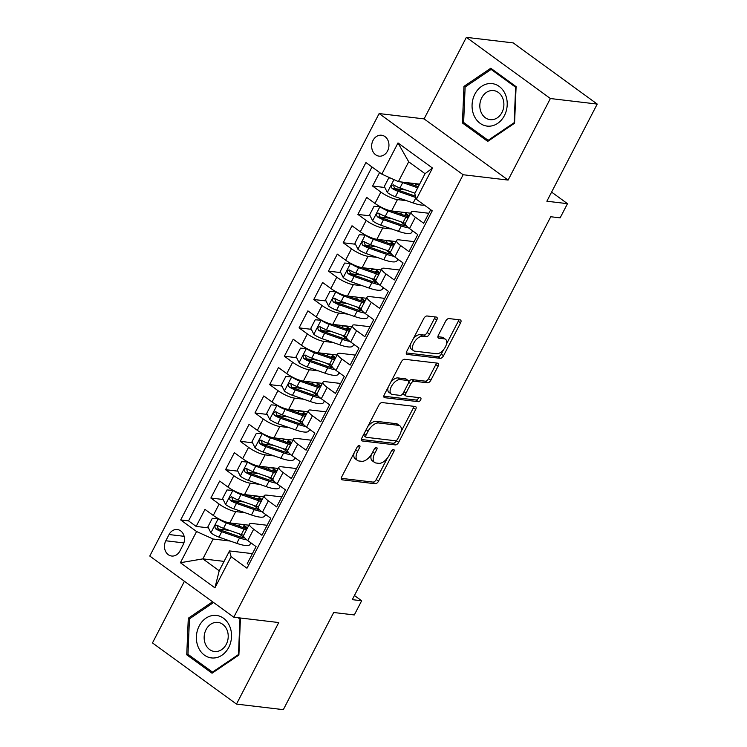 <?xml version="1.0" encoding="UTF-8"?>
<svg xmlns="http://www.w3.org/2000/svg" width="747" height="747" viewBox="0 0 747 747"><rect width="100%" height="100%" fill="white"/><g stroke="black" fill="none" stroke-linecap="round" stroke-linejoin="round"><path stroke-width="1.12" d="M359.363 445.445A2.26 1.177 126.1 0 0 357.066 447.238L341.734 476.819A3.231 1.681 126.1 0 0 341.668 479.649A3.231 1.681 126.1 0 0 342.126 479.826L375.237 483.748A3.231 1.681 126.1 0 0 378.514 481.18L393.846 451.599A2.26 1.177 126.1 0 0 393.893 449.619A2.26 1.177 126.1 0 0 393.576 449.498A2.26 1.177 126.1 0 0 391.279 451.291L389.29 455.119A10.337 5.388 126.1 0 1 378.785 463.336L376.03 463.009A10.337 5.388 126.1 0 1 374.564 462.449A10.337 5.388 126.1 0 1 374.761 453.401L376.749 449.573A2.26 1.177 126.1 0 0 376.787 447.593A2.26 1.177 126.1 0 0 376.469 447.472A2.26 1.177 126.1 0 0 374.172 449.264L372.183 453.093A10.337 5.388 126.1 0 1 361.679 461.31L358.924 460.983A10.337 5.388 126.1 0 1 357.458 460.423A10.337 5.388 126.1 0 1 357.654 451.375L359.643 447.546A2.26 1.177 126.1 0 0 359.68 445.567A2.26 1.177 126.1 0 0 359.363 445.445M373.042 140.389A10.533 8.628 -83.2 0 0 379.074 156.142A10.533 8.628 -83.2 0 0 387.572 150.969A10.533 8.628 -83.2 0 0 381.549 135.226A10.533 8.628 -83.2 0 0 373.042 140.389M436.743 320.08A3.231 1.681 126.1 0 0 436.799 317.251A3.231 1.681 126.1 0 0 436.341 317.083L427.06 315.981A3.231 1.681 126.1 0 0 423.773 318.539L406.742 351.398A3.231 1.681 126.1 0 0 406.685 354.227A3.231 1.681 126.1 0 0 407.143 354.395L440.244 358.327A3.231 1.681 126.1 0 0 443.531 355.759L460.563 322.9A3.231 1.681 126.1 0 0 460.619 320.071A3.231 1.681 126.1 0 0 460.161 319.903L448.947 318.567A3.231 1.681 126.1 0 0 445.66 321.135L438.377 335.198A3.231 1.681 126.1 0 0 438.312 338.027A3.231 1.681 126.1 0 0 438.769 338.195L444.334 338.858A8.637 4.501 126.1 0 1 445.557 339.325A8.637 4.501 126.1 0 1 444.801 347.943A8.637 4.501 126.1 0 1 436.612 353.751L414.818 351.174A8.637 4.501 126.1 0 1 413.595 350.707A8.637 4.501 126.1 0 1 414.352 342.089A8.637 4.501 126.1 0 1 422.541 336.271L426.173 336.71A3.231 1.681 126.1 0 0 429.45 334.142L436.743 320.08L434.474 318.427A3.231 1.681 126.1 0 0 434.959 316.915M184.425 581.278L152.472 642.924L236.482 704.094L283.328 709.65L333.685 612.503L354.302 614.949L361.651 600.765L352.285 599.654L550.763 216.742L560.138 217.853L567.487 203.67L551.603 192.1M550.38 98.529L466.371 37.35L424.1 118.894L508.109 180.074L550.38 98.529L597.226 104.076L546.869 201.223L567.487 203.67M508.109 180.074L463.14 174.742L233.783 617.218L149.774 556.048L379.131 113.563L463.14 174.742M236.482 704.094L278.752 622.55L233.783 617.218M382.175 402.568A3.231 1.681 126.1 0 0 378.888 405.126L361.865 437.985A3.231 1.681 126.1 0 0 361.8 440.814A3.231 1.681 126.1 0 0 362.258 440.982L395.368 444.904A3.231 1.681 126.1 0 0 398.646 442.345L415.677 409.487A3.231 1.681 126.1 0 0 415.743 406.657A3.231 1.681 126.1 0 0 415.285 406.489L382.175 402.568M384.303 394.687L401.335 361.837A3.231 1.681 126.1 0 1 404.613 359.27L437.723 363.191A3.231 1.681 126.1 0 1 438.181 363.369A3.231 1.681 126.1 0 1 438.115 366.198L430.832 380.26A3.231 1.681 126.1 0 1 427.545 382.819L414.118 381.231A3.231 1.681 126.1 0 0 410.841 383.799L406.004 393.127A3.231 1.681 126.1 0 0 405.938 395.957A3.231 1.681 126.1 0 0 406.405 396.125L420.384 397.787A2.26 1.177 126.1 0 1 420.701 397.908A2.26 1.177 126.1 0 1 420.505 400.159A2.26 1.177 126.1 0 1 418.357 401.681L384.696 397.693A3.231 1.681 126.1 0 1 384.238 397.516A3.231 1.681 126.1 0 1 384.303 394.687M466.371 37.35L513.217 42.906L597.226 104.076M379.607 172.52L372.585 186.05L384.854 187.506M405.724 189.981L394.584 188.655M406.611 200.672L397.451 199.589A13.166 3.156 -152.6 0 1 380.877 192.082L374.994 203.427L366.702 197.395L357.888 214.417L370.148 215.864M391.017 218.339L379.878 217.022M391.914 229.04L382.744 227.956A13.166 3.156 -152.6 0 1 366.17 220.449L360.287 231.794L352.005 225.762L343.181 242.775L355.451 244.232M376.32 246.706L365.171 245.389M377.207 257.398L368.047 256.314A13.166 3.156 -152.6 0 1 351.473 248.816L345.59 260.161L337.299 254.12L328.475 271.142L340.744 272.599M361.613 275.073L350.474 273.747M362.51 285.765L353.34 284.682A13.166 3.156 -152.6 0 1 336.766 277.174L330.884 288.519L322.601 282.487L313.777 299.51L326.047 300.957M346.916 303.431L335.767 302.115M347.803 314.132L338.643 313.04A13.166 3.156 -152.6 0 1 322.06 305.542L316.186 316.887L307.895 310.855L299.071 327.868L311.34 329.324M332.21 331.799L321.07 330.482M333.097 342.49L323.937 341.407A13.166 3.156 -152.6 0 1 307.362 333.909L301.48 345.254L293.197 339.213L284.374 356.235L296.634 357.692M317.512 360.166L306.363 358.84M318.399 370.857L309.239 369.774A13.166 3.156 -152.6 0 1 292.656 362.267L286.773 373.612L278.491 367.58L269.667 384.602L281.936 386.05M302.806 388.524L291.666 387.207M303.693 399.225L294.533 398.132A13.166 3.156 -152.6 0 1 277.959 390.634L272.076 401.979L263.784 395.947L254.97 412.96L267.23 414.417M288.109 416.891L276.96 415.565M288.996 427.583L279.836 426.5A13.166 3.156 -152.6 0 1 263.252 419.002L257.37 430.347L249.087 424.305L240.263 441.328L252.533 442.784M273.402 445.259L262.253 443.933M274.289 455.95L265.129 454.867A13.166 3.156 -152.6 0 1 248.555 447.36L242.672 458.705L234.381 452.673L225.566 469.695L237.826 471.142M258.695 473.617L247.556 472.3M259.592 484.317L250.422 483.225A13.166 3.156 -152.6 0 1 233.848 475.727L227.966 487.072L219.683 481.04L210.859 498.053L219.142 504.094A13.166 3.156 27.4 0 0 235.725 511.592L244.885 512.675M243.998 501.984L232.849 500.658M223.129 499.51L210.859 498.053M248.788 564.741L247.238 563.621L256.062 546.599L247.78 540.567A13.166 3.156 27.4 0 1 243.587 535.403L249.47 524.049A13.166 3.156 27.4 0 0 253.653 529.221L261.945 535.254L270.769 518.241L262.477 512.199A13.166 3.156 27.4 0 1 258.285 507.036L264.167 495.691A13.166 3.156 -152.6 0 1 266.772 495.13L281.815 496.914M264.167 495.691A13.166 3.156 -152.6 0 0 268.36 500.854L276.651 506.896L285.466 489.873L277.184 483.841A13.166 3.156 27.4 0 1 272.991 478.668L278.874 467.323A13.166 3.156 -152.6 0 1 281.479 466.772L296.522 468.556M278.874 467.323A13.166 3.156 -152.6 0 0 283.066 472.496L291.349 478.528L300.173 461.506L291.881 455.474A13.166 3.156 27.4 0 1 287.698 450.31L293.571 438.965A13.166 3.156 -152.6 0 1 296.176 438.405L311.228 440.188M293.571 438.965A13.166 3.156 -152.6 0 0 297.764 444.129L306.055 450.161L314.87 433.148L306.587 427.116A13.166 3.156 27.4 0 1 302.395 421.943L308.278 410.598A13.166 3.156 -152.6 0 1 310.883 410.038L325.925 411.821M308.278 410.598A13.166 3.156 -152.6 0 0 312.47 415.762L320.752 421.803L329.576 404.781L321.285 398.749A13.166 3.156 27.4 0 1 317.101 393.576L322.984 382.231A13.166 3.156 -152.6 0 1 325.58 381.68L340.632 383.463M322.984 382.231A13.166 3.156 -152.6 0 0 327.167 387.404L335.459 393.436L344.283 376.423L335.991 370.381A13.166 3.156 27.4 0 1 331.799 365.218L337.681 353.873A13.166 3.156 -152.6 0 1 340.287 353.312L355.329 355.096M337.681 353.873A13.166 3.156 -152.6 0 0 341.874 359.036L350.156 365.068L358.98 348.055L350.698 342.023A13.166 3.156 27.4 0 1 346.505 336.85L352.388 325.505A13.166 3.156 -152.6 0 1 354.993 324.945L370.036 326.728M352.388 325.505A13.166 3.156 -152.6 0 0 356.571 330.678L364.863 336.71L373.687 319.688L365.395 313.656A13.166 3.156 27.4 0 1 361.203 308.483L367.085 297.138A13.166 3.156 -152.6 0 1 369.69 296.587L384.733 298.37M367.085 297.138A13.166 3.156 -152.6 0 0 371.278 302.311L379.569 308.343L388.384 291.33L380.102 285.289A13.166 3.156 27.4 0 1 375.909 280.125L381.792 268.78A13.166 3.156 -152.6 0 1 384.397 268.22L399.44 270.003M381.792 268.78A13.166 3.156 -152.6 0 0 385.984 273.944L394.267 279.985L403.091 262.963L394.799 256.931A13.166 3.156 27.4 0 1 390.616 251.758L396.489 240.413A13.166 3.156 -152.6 0 1 399.094 239.852L414.146 241.636M396.489 240.413A13.166 3.156 -152.6 0 0 400.681 245.586L408.973 251.618L417.788 234.595L409.505 228.563A13.166 3.156 27.4 0 1 405.313 223.39L411.195 212.045A13.166 3.156 -152.6 0 1 413.801 211.494L428.843 213.278M374.994 203.427A13.166 3.156 27.4 0 0 391.568 210.934L410.607 213.194M360.287 231.794A13.166 3.156 27.4 0 0 376.871 239.301L395.901 241.552M412.251 231.449L413.698 231.617M345.59 260.161A13.166 3.156 27.4 0 0 362.164 267.659L381.194 269.919M397.544 259.816L399.001 259.984M330.884 288.519A13.166 3.156 27.4 0 0 347.467 296.027L366.497 298.277M382.847 288.174L384.294 288.351M316.186 316.887A13.166 3.156 27.4 0 0 332.76 324.394L351.79 326.644M368.14 316.541L369.597 316.709M301.48 345.254A13.166 3.156 27.4 0 0 318.054 352.752L337.093 355.012M353.434 344.909L354.89 345.077M286.773 373.612A13.166 3.156 27.4 0 0 303.357 381.119L322.387 383.37M338.736 373.267L340.193 373.444M272.076 401.979A13.166 3.156 27.4 0 0 288.65 409.477L307.689 411.737M324.03 401.634L325.487 401.802M257.37 430.347A13.166 3.156 27.4 0 0 273.953 437.845L292.983 440.104M309.333 429.992L310.789 430.169M242.672 458.705A13.166 3.156 27.4 0 0 259.246 466.212L278.286 468.462M294.626 458.359L296.083 458.537M227.966 487.072A13.166 3.156 27.4 0 0 244.549 494.57L263.579 496.83M279.929 486.727L281.376 486.895M179.896 551.025L183.127 544.787A10.197 8.357 -83.2 0 0 177.291 529.53A10.197 8.357 -83.2 0 0 169.055 534.535L165.815 540.772A10.197 8.357 -83.2 0 0 171.661 556.029A10.197 8.357 -83.2 0 0 179.896 551.025M381.829 174.135L398.002 142.938L432.513 168.066L416.34 199.262L414.753 193.538L425.043 173.687L408.693 161.782L398.403 181.633L381.829 174.135L365.927 162.557L180.681 519.949L196.573 531.519L213.147 539.026L230.179 541.043M416.34 199.262L432.233 210.841L246.977 568.224L231.084 556.655L214.912 587.852L180.4 562.724L196.573 531.519M265.222 515.085L266.679 515.262M371.997 166.973L188.552 520.883L196.153 526.42L204.977 509.398L213.268 515.439A13.166 3.156 27.4 0 0 229.843 522.937L248.872 525.197M267.118 525.281L252.075 523.498A13.166 3.156 27.4 0 0 249.47 524.049M411.195 212.045A13.166 3.156 -152.6 0 0 415.388 217.218L423.67 223.25L430.692 209.72M233.848 475.727L225.566 469.695M248.555 447.36L240.263 441.328M263.252 419.002L254.97 412.96M277.959 390.634L269.667 384.602M292.656 362.267L284.374 356.235M307.362 333.909L299.071 327.868M322.06 305.542L313.777 299.51M336.766 277.174L328.475 271.142M351.473 248.816L343.181 242.775M366.17 220.449L357.888 214.417M380.877 192.082L372.585 186.05M398.403 181.633L419.618 184.154M250.525 543.452L251.972 543.62M213.147 539.026L202.857 558.877L219.207 570.783L229.497 550.931L231.084 556.655M224.072 561.389L202.857 558.877L180.4 562.724M252.411 553.639L229.497 550.931M424.1 118.894L379.131 113.563M361.651 600.765L354.433 595.508M245.389 528.26L246.09 526.915L244.418 526.71A6.088 1.457 27.4 0 0 243.214 526.971A6.088 1.457 27.4 0 0 243.335 527.625M229.292 530.342L218.152 529.025M208.422 527.877L196.153 526.42M188.552 520.883L180.681 519.949M260.087 499.892L260.787 498.548L259.125 498.352A6.088 1.457 27.4 0 0 257.92 498.604A6.088 1.457 27.4 0 0 258.042 499.267M274.793 471.534L275.494 470.18L273.822 469.984A6.088 1.457 27.4 0 0 272.618 470.246A6.088 1.457 27.4 0 0 272.748 470.899M289.491 443.167L290.191 441.822L288.529 441.617A6.088 1.457 27.4 0 0 287.324 441.879A6.088 1.457 27.4 0 0 287.446 442.541M304.197 414.809L304.897 413.455L303.226 413.259A6.088 1.457 27.4 0 0 302.021 413.511A6.088 1.457 27.4 0 0 302.152 414.174M318.894 386.442L319.595 385.088L317.933 384.892A6.088 1.457 27.4 0 0 316.728 385.153A6.088 1.457 27.4 0 0 316.849 385.807M333.601 358.074L334.301 356.73L332.639 356.524A6.088 1.457 27.4 0 0 331.435 356.786A6.088 1.457 27.4 0 0 331.556 357.449M348.307 329.716L349.008 328.363L347.336 328.166A6.088 1.457 27.4 0 0 346.132 328.419A6.088 1.457 27.4 0 0 346.253 329.082M363.005 301.349L363.705 299.995L362.043 299.799A6.088 1.457 27.4 0 0 360.838 300.061A6.088 1.457 27.4 0 0 360.96 300.714M377.711 272.982L378.412 271.637L376.74 271.441A6.088 1.457 27.4 0 0 375.536 271.693A6.088 1.457 27.4 0 0 375.666 272.356M392.408 244.624L393.109 243.27L391.447 243.074A6.088 1.457 27.4 0 0 390.242 243.326A6.088 1.457 27.4 0 0 390.364 243.989M407.115 216.256L407.815 214.903L406.144 214.706A6.088 1.457 27.4 0 0 404.939 214.968A6.088 1.457 27.4 0 0 405.07 215.622M219.207 570.783L214.912 587.852M398.002 142.938L408.693 161.782M432.513 168.066L425.043 173.687M212.578 601.783L188.291 618.217L186.75 654.792L212.055 673.215L238.891 655.063L240.431 618.479L239.666 617.918M490.798 68.229L463.962 86.391L462.43 122.975L487.726 141.398L514.562 123.236L516.102 86.652L490.798 68.229M189.047 655.072L186.75 654.792M190.055 618.423L188.291 618.217M464.727 123.246L462.43 122.975M465.726 86.596L463.962 86.391M354.143 452.878A10.337 5.388 126.1 0 0 355.189 458.77L357.458 460.423M371.343 454.55A10.337 5.388 126.1 0 0 372.295 460.796L374.564 462.449M341.248 478.332L372.968 482.095A3.231 1.681 126.1 0 0 376.245 479.527L387.31 458.191M400.999 431.775L413.408 407.834A3.231 1.681 126.1 0 0 413.894 406.321M361.38 439.497L393.099 443.251A3.231 1.681 126.1 0 0 396.377 440.693L396.582 440.3M366.021 435.221A2.26 1.177 126.1 0 0 365.983 437.21A2.26 1.177 126.1 0 0 366.301 437.322L395.368 440.767A2.26 1.177 126.1 0 0 397.665 438.975L399.757 434.941A10.337 5.388 126.1 0 0 399.953 425.883A10.337 5.388 126.1 0 0 398.487 425.332L378.617 422.979A10.337 5.388 126.1 0 0 368.122 431.187L366.021 435.221L364.041 433.783M363.415 434.987A2.26 1.177 126.1 0 0 363.714 435.548L365.983 437.21M399.953 425.883L397.684 424.231A10.337 5.388 126.1 0 0 396.218 423.68L398.487 425.332M367.832 426.462A10.337 5.388 126.1 0 1 376.348 421.327L396.218 423.68M408.758 381.801A3.231 1.681 126.1 0 1 411.849 379.579L425.276 381.166A3.231 1.681 126.1 0 0 428.563 378.598L435.846 364.545A3.231 1.681 126.1 0 0 436.332 363.033M403.24 393.165A3.231 1.681 126.1 0 0 403.669 394.304L405.938 395.957M383.818 396.199L416.088 400.028A2.26 1.177 126.1 0 0 418.647 397.581M400.187 379.579A8.637 4.501 126.1 0 0 392.007 385.396A8.637 4.501 126.1 0 0 391.241 394.014A8.637 4.501 126.1 0 0 392.464 394.472L400.149 395.387A3.231 1.681 126.1 0 0 403.427 392.819L408.264 383.491A3.231 1.681 126.1 0 0 408.329 380.662A3.231 1.681 126.1 0 0 407.871 380.494L400.187 379.579L397.918 377.926A8.637 4.501 126.1 0 0 390.7 382.352M388.132 387.301A8.637 4.501 126.1 0 0 388.972 392.362L391.241 394.014M408.329 380.662L406.06 379.009A3.231 1.681 126.1 0 0 405.593 378.832L407.871 380.494M397.918 377.926L405.593 378.832M413.334 338.69A8.637 4.501 126.1 0 1 420.272 334.619L423.904 335.048A3.231 1.681 126.1 0 0 427.181 332.49L434.474 318.427M410.383 344.367A8.637 4.501 126.1 0 0 411.317 349.054L413.595 350.707M445.557 339.325L443.288 337.672A8.637 4.501 126.1 0 0 442.065 337.205L444.334 338.858M437.891 336.71L442.065 337.205M446.491 344.003L458.294 321.247A3.231 1.681 126.1 0 0 458.779 319.735M406.256 352.911L437.975 356.664A3.231 1.681 126.1 0 0 441.262 354.106L443.55 349.68M218.768 518.838L212.307 518.315L207.899 526.822L210.971 532.966A8.721 2.092 27.4 0 0 218.964 537.121L236.771 543.34A25.174 6.032 27.4 0 0 250.04 544.386L250.852 542.808M243.839 537.756A20.897 5.005 27.4 0 0 239.815 534.376A10.365 2.484 -152.6 0 1 238.956 533.722M218.32 518.782A8.721 2.092 27.4 0 0 226.322 522.947L244.12 529.156A25.174 6.032 27.4 0 0 246.426 529.922M229.917 522.947L242.579 527.373A20.897 5.005 27.4 0 0 247.061 528.689M239.815 526.402A10.365 2.484 -152.6 0 1 239.413 525.001A10.365 2.484 -152.6 0 1 241.468 524.562L243.345 524.786M243.008 524.497A10.365 2.484 27.4 0 0 244.372 525.589L244.82 524.711M243.634 535.31A25.174 6.032 -152.6 0 1 241.328 534.553L223.521 528.334A8.721 2.092 -152.6 0 1 217.461 525.44C214.819 525.262 214.23 526.402 215.696 528.848A8.721 2.092 27.4 0 0 221.766 531.733L239.563 537.952A25.174 6.032 27.4 0 0 246.94 539.932M244.671 537.887A20.897 5.005 -152.6 0 1 238.013 536.159L220.216 529.94A4.445 1.064 -152.6 0 1 218.395 529.165L217.377 526.579M247.406 528.036A20.897 5.005 27.4 0 0 244.372 525.589M217.461 525.44L216.686 525.169M199.206 625.93A21.392 17.526 -83.2 0 0 204.407 655.119A21.392 17.526 -83.2 0 0 228.722 647.425A21.392 17.526 -83.2 0 0 223.521 618.245A21.392 17.526 -83.2 0 0 199.206 625.93M206.079 629.59A14.641 11.999 -83.2 0 0 214.464 651.487A14.641 11.999 -83.2 0 0 226.285 644.297A14.641 11.999 -83.2 0 0 217.909 622.4A14.641 11.999 -83.2 0 0 206.079 629.59M238.116 617.732L239.974 619.086L238.48 654.531L212.475 672.123L187.964 654.279L189.458 618.833L213.577 602.512M213.493 672.244L212.475 672.123M473.981 115.449A21.392 17.526 -83.2 0 0 497.642 123.386A21.392 17.526 -83.2 0 0 505.299 94.262A21.392 17.526 -83.2 0 0 481.638 86.335A21.392 17.526 -83.2 0 0 473.981 115.449M481.143 112.367A14.641 11.999 -83.2 0 0 490.135 119.66A14.641 11.999 -83.2 0 0 501.648 113.049A14.641 11.999 -83.2 0 0 502.572 97.866A14.641 11.999 -83.2 0 0 493.58 90.574A14.641 11.999 -83.2 0 0 482.067 97.185A14.641 11.999 -83.2 0 0 481.143 112.367M491.134 69.406L515.645 87.259L514.151 122.704L488.146 140.305L463.635 122.452L465.129 87.007L491.134 69.406L492.675 69.592M489.164 140.417L488.146 140.305M233.475 490.471L227.013 489.948L222.606 498.464L225.669 504.608A8.721 2.092 27.4 0 0 233.671 508.763L251.468 514.982A25.174 6.032 27.4 0 0 264.737 516.028L265.558 514.44M258.537 509.389A20.897 5.005 27.4 0 0 254.512 506.018A10.365 2.484 -152.6 0 1 253.663 505.355M233.027 490.424A8.721 2.092 27.4 0 0 241.02 494.579L258.817 500.798A25.174 6.032 27.4 0 0 261.133 501.554M244.614 494.579L257.276 499.005A20.897 5.005 27.4 0 0 261.767 500.331M254.512 498.044A10.365 2.484 -152.6 0 1 254.12 496.634A10.365 2.484 -152.6 0 1 256.174 496.204L258.042 496.419M257.706 496.129A10.365 2.484 27.4 0 0 259.069 497.222L259.526 496.353M258.341 506.942A25.174 6.032 -152.6 0 1 256.025 506.186L238.228 499.967A8.721 2.092 -152.6 0 1 232.168 497.082C229.525 496.904 228.937 498.034 230.403 500.481A8.721 2.092 27.4 0 0 236.463 503.375L254.26 509.585A25.174 6.032 27.4 0 0 261.637 511.574M259.368 509.519A20.897 5.005 -152.6 0 1 252.719 507.801L234.922 501.582A4.445 1.064 -152.6 0 1 233.101 500.798L232.084 498.212M262.104 499.668A20.897 5.005 27.4 0 0 259.069 497.222M232.168 497.082L231.393 496.802M248.172 462.113L241.711 461.59L237.303 470.096L240.375 476.241A8.721 2.092 27.4 0 0 248.368 480.396L266.175 486.614A25.174 6.032 27.4 0 0 279.443 487.66L280.256 486.082M273.243 481.031A20.897 5.005 27.4 0 0 269.219 477.65A10.365 2.484 -152.6 0 1 268.369 476.997M247.724 462.057A8.721 2.092 27.4 0 0 255.726 466.212L273.523 472.431A25.174 6.032 27.4 0 0 275.83 473.187M259.321 466.221L271.983 470.638A20.897 5.005 27.4 0 0 276.465 471.964M269.219 469.676A10.365 2.484 -152.6 0 1 268.827 468.276A10.365 2.484 -152.6 0 1 270.872 467.837L272.748 468.061M272.412 467.771A10.365 2.484 27.4 0 0 273.775 468.855L274.224 467.986M273.038 478.575A25.174 6.032 -152.6 0 1 270.731 477.819L252.934 471.6A8.721 2.092 -152.6 0 1 246.865 468.714C244.222 468.537 243.634 469.676 245.1 472.123A8.721 2.092 27.4 0 0 251.169 475.008L268.967 481.227A25.174 6.032 27.4 0 0 276.343 483.206M274.074 481.152A20.897 5.005 -152.6 0 1 267.426 479.434L249.619 473.215A4.445 1.064 -152.6 0 1 247.799 472.44L246.781 469.844M276.81 471.301A20.897 5.005 27.4 0 0 273.775 468.855M246.865 468.714L246.09 468.444M262.879 433.746L256.417 433.223L252.01 441.729L255.082 447.873A8.721 2.092 27.4 0 0 263.075 452.028L280.872 458.247A25.174 6.032 27.4 0 0 294.141 459.293L294.962 457.715M287.94 452.663A20.897 5.005 27.4 0 0 283.916 449.283A10.365 2.484 -152.6 0 1 283.066 448.63M262.43 433.69A8.721 2.092 27.4 0 0 270.423 437.854L288.23 444.063A25.174 6.032 27.4 0 0 290.536 444.829M274.018 437.854L286.68 442.28A20.897 5.005 27.4 0 0 291.171 443.597M283.925 441.309A10.365 2.484 -152.6 0 1 283.524 439.908A10.365 2.484 -152.6 0 1 285.578 439.469L287.446 439.694M287.109 439.404A10.365 2.484 27.4 0 0 288.473 440.497L288.93 439.619M287.744 450.217A25.174 6.032 -152.6 0 1 285.429 449.461L267.631 443.242A8.721 2.092 -152.6 0 1 261.571 440.347C258.929 440.17 258.341 441.309 259.807 443.755A8.721 2.092 27.4 0 0 265.867 446.641L283.664 452.859A25.174 6.032 27.4 0 0 291.041 454.839M288.772 452.794A20.897 5.005 -152.6 0 1 282.123 451.067L264.326 444.848A4.445 1.064 -152.6 0 1 262.505 444.073L261.487 441.486M291.517 442.943A20.897 5.005 27.4 0 0 288.473 440.497M261.571 440.347L260.796 440.076M277.576 405.388L271.124 404.855L266.707 413.371L269.779 419.515A8.721 2.092 27.4 0 0 277.781 423.67L295.579 429.889A25.174 6.032 27.4 0 0 308.847 430.935L309.669 429.357M302.647 424.296A20.897 5.005 27.4 0 0 298.623 420.925A10.365 2.484 -152.6 0 1 297.773 420.262M277.128 405.332A8.721 2.092 27.4 0 0 285.13 409.487L302.927 415.705A25.174 6.032 27.4 0 0 305.234 416.462M288.725 409.487L301.386 413.913A20.897 5.005 27.4 0 0 305.868 415.239M298.623 412.951A10.365 2.484 -152.6 0 1 298.23 411.55A10.365 2.484 -152.6 0 1 300.275 411.111L302.152 411.326M301.816 411.037A10.365 2.484 27.4 0 0 303.179 412.129L303.637 411.261M302.442 421.85A25.174 6.032 -152.6 0 1 300.135 421.093L282.338 414.874A8.721 2.092 -152.6 0 1 276.269 411.989C273.626 411.812 273.038 412.942 274.504 415.388A8.721 2.092 27.4 0 0 280.573 418.283L298.37 424.492A25.174 6.032 27.4 0 0 305.747 426.481M303.478 424.427A20.897 5.005 -152.6 0 1 296.83 422.709L279.033 416.49A4.445 1.064 -152.6 0 1 277.202 415.705L276.185 413.119M306.214 414.576A20.897 5.005 27.4 0 0 303.179 412.129M276.269 411.989L275.503 411.709M292.282 377.02L285.821 376.497L281.414 385.004L284.486 391.148A8.721 2.092 27.4 0 0 292.479 395.303L310.276 401.522A25.174 6.032 27.4 0 0 323.544 402.568L324.366 400.99M317.344 395.938A20.897 5.005 27.4 0 0 313.32 392.558A10.365 2.484 -152.6 0 1 312.47 391.904M291.834 376.964A8.721 2.092 27.4 0 0 299.827 381.119L317.634 387.338A25.174 6.032 27.4 0 0 319.94 388.095M303.422 381.129L316.084 385.545A20.897 5.005 27.4 0 0 320.575 386.871M313.329 384.584A10.365 2.484 -152.6 0 1 312.928 383.183A10.365 2.484 -152.6 0 1 314.982 382.744L316.859 382.968M316.513 382.679A10.365 2.484 27.4 0 0 317.886 383.762L318.334 382.894M317.148 393.482A25.174 6.032 -152.6 0 1 314.832 392.726L297.035 386.507A8.721 2.092 -152.6 0 1 290.975 383.622C288.333 383.444 287.744 384.584 289.21 387.03A8.721 2.092 27.4 0 0 295.27 389.915L313.077 396.134A25.174 6.032 27.4 0 0 320.454 398.114M318.175 396.069A20.897 5.005 -152.6 0 1 311.527 394.341L293.73 388.123A4.445 1.064 -152.6 0 1 291.909 387.348L290.891 384.752M320.921 386.208A20.897 5.005 27.4 0 0 317.886 383.762M290.975 383.622L290.2 383.351M306.98 348.653L300.527 348.13L296.111 356.636L299.183 362.781A8.721 2.092 27.4 0 0 307.185 366.936L324.982 373.155A25.174 6.032 27.4 0 0 338.251 374.2L339.073 372.622M332.051 367.571A20.897 5.005 27.4 0 0 328.026 364.2A10.365 2.484 -152.6 0 1 327.177 363.537M306.541 348.606A8.721 2.092 27.4 0 0 314.534 352.761L332.331 358.971A25.174 6.032 27.4 0 0 334.647 359.737M318.129 352.761L330.79 357.187A20.897 5.005 27.4 0 0 335.282 358.504M328.026 356.216A10.365 2.484 -152.6 0 1 327.634 354.816A10.365 2.484 -152.6 0 1 329.679 354.377L331.556 354.601M331.22 354.311A10.365 2.484 27.4 0 0 332.583 355.404L333.041 354.526M331.845 365.124A25.174 6.032 -152.6 0 1 329.539 364.368L311.742 358.149A8.721 2.092 -152.6 0 1 305.682 355.255C303.03 355.077 302.442 356.216 303.917 358.663A8.721 2.092 27.4 0 0 309.977 361.548L327.774 367.767A25.174 6.032 27.4 0 0 335.151 369.746M332.882 367.701A20.897 5.005 -152.6 0 1 326.234 365.974L308.436 359.765A4.445 1.064 -152.6 0 1 306.606 358.98L305.588 356.394M335.618 357.85A20.897 5.005 27.4 0 0 332.583 355.404M305.682 355.255L304.907 354.984M321.686 320.295L315.225 319.772L310.817 328.278L313.889 334.423A8.721 2.092 27.4 0 0 321.882 338.578L339.689 344.797A25.174 6.032 27.4 0 0 352.957 345.842L353.77 344.264M346.757 339.203A20.897 5.005 27.4 0 0 342.733 335.833A10.365 2.484 -152.6 0 1 341.874 335.179M321.238 320.239A8.721 2.092 27.4 0 0 329.24 324.394L347.038 330.613A25.174 6.032 27.4 0 0 349.344 331.369M332.826 324.394L345.497 328.82A20.897 5.005 27.4 0 0 349.979 330.146M342.733 327.858A10.365 2.484 -152.6 0 1 342.331 326.458A10.365 2.484 -152.6 0 1 344.386 326.019L346.263 326.234M345.917 325.953A10.365 2.484 27.4 0 0 347.29 327.037L347.738 326.168M346.552 336.757A25.174 6.032 -152.6 0 1 344.246 336.001L326.439 329.782A8.721 2.092 -152.6 0 1 320.379 326.897C317.736 326.719 317.148 327.849 318.614 330.295A8.721 2.092 27.4 0 0 324.674 333.19L342.481 339.409A25.174 6.032 27.4 0 0 349.857 341.388M347.588 339.334A20.897 5.005 -152.6 0 1 340.931 337.616L323.134 331.397A4.445 1.064 -152.6 0 1 321.313 330.622L320.295 328.026M350.324 329.483A20.897 5.005 27.4 0 0 347.29 327.037M320.379 326.897L319.604 326.626M336.393 291.928L329.931 291.405L325.524 299.911L328.587 306.055A8.721 2.092 27.4 0 0 336.589 310.21L354.386 316.429A25.174 6.032 27.4 0 0 367.655 317.475L368.476 315.897M361.455 310.845A20.897 5.005 27.4 0 0 357.43 307.465A10.365 2.484 -152.6 0 1 356.58 306.812M335.945 291.872A8.721 2.092 27.4 0 0 343.937 296.027L361.735 302.246A25.174 6.032 27.4 0 0 364.05 303.002M347.532 296.036L360.194 300.453A20.897 5.005 27.4 0 0 364.685 301.779M357.43 299.491A10.365 2.484 -152.6 0 1 357.038 298.09A10.365 2.484 -152.6 0 1 359.092 297.651L360.96 297.876M360.624 297.586A10.365 2.484 27.4 0 0 361.987 298.679L362.444 297.801M361.259 308.399A25.174 6.032 -152.6 0 1 358.943 307.633L341.146 301.424A8.721 2.092 -152.6 0 1 335.086 298.529C332.443 298.352 331.855 299.491 333.321 301.937A8.721 2.092 27.4 0 0 339.381 304.823L357.178 311.041A25.174 6.032 27.4 0 0 364.555 313.021M362.286 310.976A20.897 5.005 -152.6 0 1 355.637 309.249L337.84 303.03A4.445 1.064 -152.6 0 1 336.01 302.255L334.992 299.668M365.022 301.116A20.897 5.005 27.4 0 0 361.987 298.679M335.086 298.529L334.311 298.258M351.09 263.56L344.628 263.037L340.221 271.553L343.293 277.688A8.721 2.092 27.4 0 0 351.286 281.852L369.093 288.062A25.174 6.032 27.4 0 0 382.361 289.108L383.174 287.53M376.161 282.478A20.897 5.005 27.4 0 0 372.137 279.107A10.365 2.484 -152.6 0 1 371.287 278.444M350.642 263.514A8.721 2.092 27.4 0 0 358.644 267.669L376.441 273.888A25.174 6.032 27.4 0 0 378.748 274.644M362.239 267.669L374.901 272.095A20.897 5.005 27.4 0 0 379.383 273.411M372.137 271.124A10.365 2.484 -152.6 0 1 371.745 269.723A10.365 2.484 -152.6 0 1 373.789 269.284L375.666 269.508M375.33 269.219A10.365 2.484 27.4 0 0 376.693 270.311L377.142 269.434M375.956 280.032A25.174 6.032 -152.6 0 1 373.649 279.275L355.852 273.057A8.721 2.092 -152.6 0 1 349.783 270.162C347.14 269.994 346.552 271.124 348.018 273.57A8.721 2.092 27.4 0 0 354.087 276.455L371.885 282.674A25.174 6.032 27.4 0 0 379.261 284.663M376.992 282.609A20.897 5.005 -152.6 0 1 370.344 280.881L352.537 274.672A4.445 1.064 -152.6 0 1 350.716 273.888L349.699 271.301M379.728 272.758A20.897 5.005 27.4 0 0 376.693 270.311M349.783 270.162L349.008 269.891M365.797 235.202L359.335 234.679L354.928 243.186L358 249.33A8.721 2.092 27.4 0 0 365.993 253.485L383.79 259.704A25.174 6.032 27.4 0 0 397.059 260.75L397.88 259.172M390.858 254.12A20.897 5.005 27.4 0 0 386.834 250.74A10.365 2.484 -152.6 0 1 385.984 250.086M365.348 235.146A8.721 2.092 27.4 0 0 373.341 239.301L391.139 245.52A25.174 6.032 27.4 0 0 393.454 246.277M376.936 239.301L389.598 243.727A20.897 5.005 27.4 0 0 394.089 245.053M386.843 242.766A10.365 2.484 -152.6 0 1 386.442 241.365A10.365 2.484 -152.6 0 1 388.496 240.926L390.364 241.15M390.027 240.861A10.365 2.484 27.4 0 0 391.391 241.944L391.848 241.076M390.662 251.664A25.174 6.032 -152.6 0 1 388.347 250.908L370.549 244.689A8.721 2.092 -152.6 0 1 364.489 241.804C361.847 241.626 361.259 242.756 362.725 245.203A8.721 2.092 27.4 0 0 368.785 248.097L386.582 254.316A25.174 6.032 27.4 0 0 393.958 256.296M391.689 254.241A20.897 5.005 -152.6 0 1 385.041 252.523L367.244 246.305A4.445 1.064 -152.6 0 1 365.423 245.53L364.405 242.934M394.425 244.39A20.897 5.005 27.4 0 0 391.391 241.944M364.489 241.804L363.714 241.533M380.494 206.835L374.042 206.312L369.625 214.819L372.697 220.963A8.721 2.092 27.4 0 0 380.699 225.118L398.496 231.337A25.174 6.032 27.4 0 0 411.765 232.382L412.577 230.804M405.565 225.753A20.897 5.005 27.4 0 0 401.541 222.373A10.365 2.484 -152.6 0 1 400.691 221.719M380.046 206.779A8.721 2.092 27.4 0 0 388.048 210.934L405.845 217.153A25.174 6.032 27.4 0 0 408.151 217.909M391.643 210.943L404.304 215.36A20.897 5.005 27.4 0 0 408.786 216.686M401.541 214.398A10.365 2.484 -152.6 0 1 401.148 212.998A10.365 2.484 -152.6 0 1 403.193 212.559L405.07 212.783M404.734 212.493A10.365 2.484 27.4 0 0 406.097 213.586L406.545 212.708M405.36 223.306A25.174 6.032 -152.6 0 1 403.053 222.541L385.256 216.331A8.721 2.092 -152.6 0 1 379.187 213.437C376.544 213.259 375.956 214.398 377.422 216.845A8.721 2.092 27.4 0 0 383.491 219.73L401.288 225.949A25.174 6.032 27.4 0 0 408.665 227.928M406.396 225.883A20.897 5.005 -152.6 0 1 399.748 224.156L381.95 217.937A4.445 1.064 -152.6 0 1 380.12 217.162L379.102 214.576M409.132 216.032A20.897 5.005 27.4 0 0 406.097 213.586M379.187 213.437L378.421 213.166M390.569 178.094L388.739 177.945L384.332 186.461L387.404 192.595A8.721 2.092 27.4 0 0 395.396 196.76L413.194 202.969A25.174 6.032 27.4 0 0 424.38 205.126M401.167 181.96A8.721 2.092 27.4 0 0 402.745 182.576L417.722 187.805M406.34 182.576L418.273 186.741M416.247 186.04A10.365 2.484 -152.6 0 1 415.846 184.63A10.365 2.484 -152.6 0 1 417.9 184.192L419.497 184.388M415.472 196.144A20.897 5.005 -152.6 0 1 414.445 195.798L396.648 189.579A4.445 1.064 -152.6 0 1 394.827 188.795L393.809 186.208M414.93 193.193L399.953 187.964A8.721 2.092 -152.6 0 1 393.893 185.079C391.251 184.901 390.662 186.031 392.128 188.477A8.721 2.092 27.4 0 0 398.188 191.363L415.855 197.535M393.893 185.079L393.118 184.798M397.451 199.589L391.568 210.934M382.744 227.956L376.871 239.301M368.047 256.314L362.164 267.659M353.34 284.682L347.467 296.027M338.643 313.04L332.76 324.394M323.937 341.407L318.054 352.752M309.239 369.774L303.357 381.119M294.533 398.132L288.65 409.477M279.836 426.5L273.953 437.845M265.129 454.867L259.246 466.212M250.422 483.225L244.549 494.57M235.725 511.592L229.843 522.937M253.653 529.221L247.78 540.567M415.388 217.218L409.505 228.563M400.681 245.586L394.799 256.931M385.984 273.944L380.102 285.289M371.278 302.311L365.395 313.656M356.571 330.678L350.698 342.023M341.874 359.036L335.991 370.381M327.167 387.404L321.285 398.749M312.47 415.762L306.587 427.116M297.764 444.129L291.881 455.474M283.066 472.496L277.184 483.841M268.36 500.854L262.477 512.199M219.142 504.094L213.268 515.439M183.902 542.92L165.815 540.772M184.135 536.318L169.055 534.535M355.675 449.927L357.654 451.375M374.919 448.237L376.749 449.573M372.781 451.954L374.761 453.401M392.026 450.264L393.846 451.599M376.245 479.527L378.514 481.18M372.968 482.095L375.237 483.748M341.36 479.266L342.126 479.826M357.813 446.211L359.643 447.546M413.408 407.834L415.677 409.487M396.377 440.693L398.646 442.345M393.099 443.251L395.368 444.904M361.492 440.431L362.258 440.982M376.348 421.327L378.617 422.979M366.133 429.74L368.122 431.187M435.846 364.545L438.115 366.198M428.563 378.598L430.832 380.26M425.276 381.166L427.545 382.819M411.849 379.579L414.118 381.231M408.712 382.249L410.841 383.799M404.024 391.68L406.004 393.127M416.088 400.028L418.357 401.681M383.939 397.133L384.696 397.693M427.181 332.49L429.45 334.142M423.904 335.048L426.173 336.71M420.272 334.619L422.541 336.271M438.003 337.644L438.769 338.195M458.294 321.247L460.563 322.9M441.262 354.106L443.531 355.759M437.975 356.664L440.244 358.327M406.377 353.845L407.143 354.395M218.171 518.773L210.897 532.816M244.418 526.71L243.858 527.802M239.563 537.952L236.771 543.34M244.12 529.156L241.328 534.553M221.766 531.733L218.964 537.121M226.322 522.947L223.521 528.334M218.395 529.165L215.696 528.848M232.877 490.415L225.594 504.449M259.125 498.352L258.555 499.435M254.26 509.585L251.468 514.982M258.817 500.798L256.025 506.186M236.463 503.375L233.671 508.763M241.02 494.579L238.228 499.967M233.101 500.798L230.403 500.481M247.574 462.048L240.301 476.082M273.822 469.984L273.262 471.068M268.967 481.227L266.175 486.614M273.523 472.431L270.731 477.819M251.169 475.008L248.368 480.396M255.726 466.212L252.934 471.6M247.799 472.44L245.1 472.123M262.281 433.68L254.998 447.724M288.529 441.617L287.968 442.71M283.664 452.859L280.872 458.247M288.23 444.063L285.429 449.461M265.867 446.641L263.075 452.028M270.423 437.854L267.631 443.242M262.505 444.073L259.807 443.755M276.978 405.322L269.704 419.356M303.226 413.259L302.666 414.342M298.37 424.492L295.579 429.889M302.927 415.705L300.135 421.093M280.573 418.283L277.781 423.67M285.13 409.487L282.338 414.874M277.202 415.705L274.504 415.388M291.685 376.955L284.402 390.998M317.933 384.892L317.372 385.975M313.077 396.134L310.276 401.522M317.634 387.338L314.832 392.726M295.27 389.915L292.479 395.303M299.827 381.119L297.035 386.507M291.909 387.348L289.21 387.03M306.382 348.588L299.108 362.631M332.639 356.524L332.07 357.617M327.774 367.767L324.982 373.155M332.331 358.971L329.539 364.368M309.977 361.548L307.185 366.936M314.534 352.761L311.742 358.149M306.606 358.98L303.917 358.663M321.089 320.23L313.815 334.264M347.336 328.166L346.776 329.25M342.481 339.409L339.689 344.797M347.038 330.613L344.246 336.001M324.674 333.19L321.882 338.578M329.24 324.394L326.439 329.782M321.313 330.622L318.614 330.295M335.795 291.862L328.512 305.906M362.043 299.799L361.473 300.882M357.178 311.041L354.386 316.429M361.735 302.246L358.943 307.633M339.381 304.823L336.589 310.21M343.937 296.027L341.146 301.424M336.01 302.255L333.321 301.937M350.492 263.495L343.218 277.539M376.74 271.441L376.18 272.524M371.885 282.674L369.093 288.062M376.441 273.888L373.649 279.275M354.087 276.455L351.286 281.852M358.644 267.669L355.852 273.057M350.716 273.888L348.018 273.57M365.199 235.137L357.916 249.171M391.447 243.074L390.886 244.157M386.582 254.316L383.79 259.704M391.139 245.52L388.347 250.908M368.785 248.097L365.993 253.485M373.341 239.301L370.549 244.689M365.423 245.53L362.725 245.203M379.896 206.77L372.622 220.813M406.144 214.706L405.584 215.799M401.288 225.949L398.496 231.337M405.845 217.153L403.053 222.541M383.491 219.73L380.699 225.118M388.048 210.934L385.256 216.331M380.12 217.162L377.422 216.845M393.968 179.625L387.32 192.446M415.911 197.731L413.194 202.969M398.188 191.363L395.396 196.76M402.745 182.576L399.953 187.964M394.827 188.795L392.128 188.477M239.413 525.001L238.863 526.075M254.12 496.634L253.569 497.707M268.827 468.276L268.266 469.34M283.524 439.908L282.973 440.982M298.23 411.55L297.67 412.615M312.928 383.183L312.377 384.247M327.634 354.816L327.074 355.889M342.331 326.458L341.781 327.522M357.038 298.09L356.487 299.164M371.745 269.723L371.184 270.797M386.442 241.365L385.891 242.43M401.148 212.998L400.588 214.072M415.846 184.63L415.295 185.704"/></g></svg>
